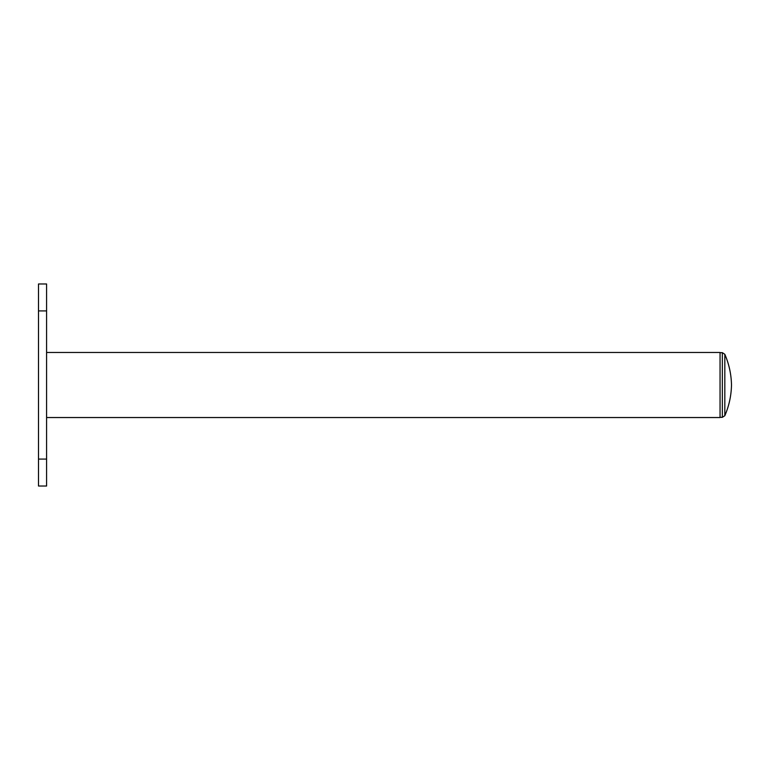 <?xml version="1.0" encoding="UTF-8"?>
<svg xmlns="http://www.w3.org/2000/svg" width="770" height="770" viewBox="0 0 770 770"><rect width="100%" height="100%" fill="white"/><g stroke="black" fill="none" stroke-linecap="round" stroke-linejoin="round"><path stroke-width="1.16" d="M46.585 310.916L38.5 310.916L38.5 283.976L46.585 283.976L46.585 486.024L38.5 486.024L38.5 459.084L46.585 459.084M38.5 310.916L38.5 459.084M46.585 352.467L720.046 352.467L720.046 417.533L46.585 417.533M720.046 417.33L722.347 417.33L722.347 352.67L720.046 352.67M724.82 396.762L724.82 415.704C729.055 405.906 731.279 395.674 731.5 385C731.279 374.326 729.055 364.094 724.82 354.296L724.82 396.762M722.347 417.33L724.82 415.704M722.347 352.67L724.82 354.296"/></g></svg>
